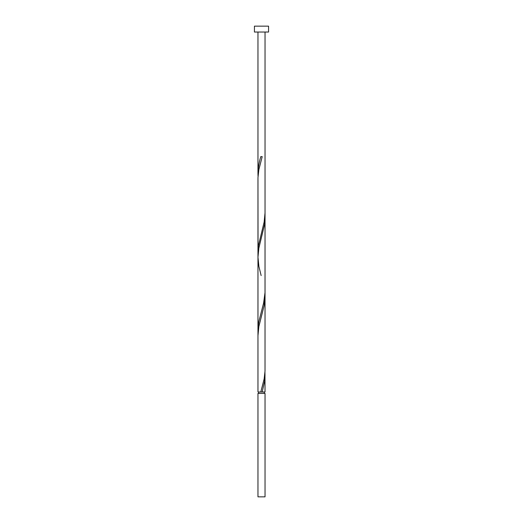 <?xml version="1.0" encoding="UTF-8"?>
<svg xmlns="http://www.w3.org/2000/svg" width="523" height="523" viewBox="0 0 523 523"><rect width="100%" height="100%" fill="white"/><g stroke="black" fill="none" stroke-linecap="round" stroke-linejoin="round"><path stroke-width="0.78" d="M265.03 496.85L257.97 496.85L257.97 393.401L265.03 393.401L265.03 496.85M264.324 393.401L264.324 391.989M258.676 393.401L258.676 391.989M268.561 32.034L254.44 32.034L254.44 26.15L268.561 26.15L268.561 32.034M260.8 391.989L264.148 378.914L265.017 371.069L265.03 296.43L264.102 305.694L258.852 326.614L257.97 335.655L257.97 391.989L265.03 391.989L264.958 372.376M262.2 391.989L264.54 381.529L265.03 374.88M257.97 335.655L257.97 252.204L258.46 245.549L264.148 222.014L265.03 212.979L265.017 292.619L263.599 303.079L258.898 321.384L258.153 326.614L258.042 333.151M261.147 275.569L258.898 266.469L257.97 257.205L257.97 330.654L257.983 177.559L258.852 169.714L262.2 156.639L260.8 156.639C259.035 162.346 258.094 168.046 257.97 173.754L258.042 176.251M258.042 254.701L257.97 178.755L257.97 257.205L258.852 248.164L264.54 224.629L264.958 215.476M257.97 173.754L257.97 32.034M265.03 296.43L265.03 217.98M265.03 212.979L265.03 32.034"/></g></svg>
